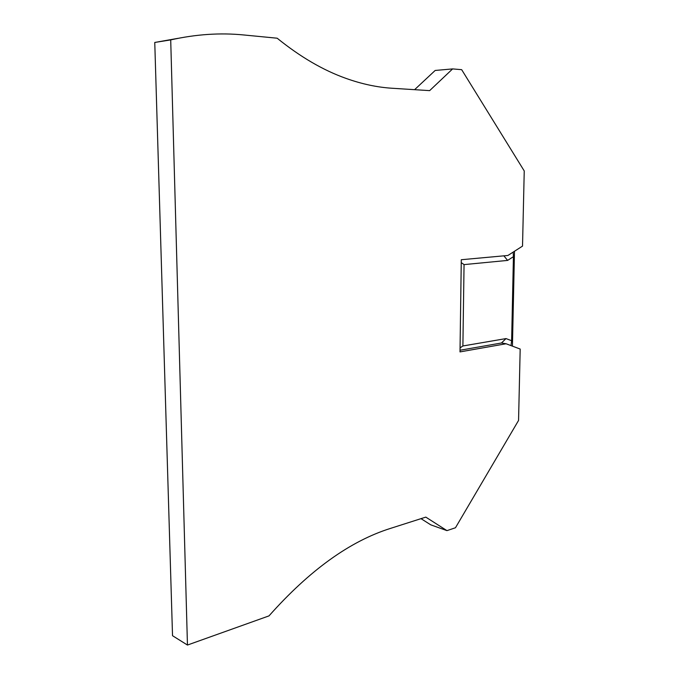 <?xml version="1.0" encoding="UTF-8"?>
<svg xmlns="http://www.w3.org/2000/svg" width="679" height="679" viewBox="0 0 679 679"><rect width="100%" height="100%" fill="white"/><g stroke="black" fill="none" stroke-linecap="round" stroke-linejoin="round"><path stroke-width="1.02" d="M414.597 89.679L435.163 70.463L452.613 68.91L461.669 69.674L524.239 170.947L522.524 246.112L507.917 255.465L461.287 259.726L460.006 351.9L506.093 343.761L501.484 342.988L460.031 350.245M421.005 518.654L430.732 524.825L446.96 530.63L425.809 517.118L390.646 528.347C350.109 541.044 309.556 570.224 269.003 615.887L187.455 645.05L172.525 635.705L154.761 42.454L170.709 39.9C195.925 34.256 220.344 32.617 243.965 34.985L277.176 38.211C300.211 56.866 323.145 70.26 345.976 78.382C361.848 84.052 377.286 87.336 392.267 88.262L429.646 90.63L452.613 68.91M506.093 343.761L520.182 349.048L518.561 420.428L455.473 527.753L446.96 530.63M154.761 42.454L178.11 38.321M187.455 645.05L170.709 39.9M510.998 345.603L511.626 340.722L513.426 256.67L507.612 260.413L503.869 255.83M513.426 256.67L513.163 252.113M514.487 251.264L512.433 346.146M461.245 262.603L464.054 264.606L507.612 260.413M464.054 264.606L462.891 345.976L506.008 338.583L501.484 342.988M511.626 340.722L506.008 338.583M460.065 347.894L462.891 345.976"/></g></svg>
